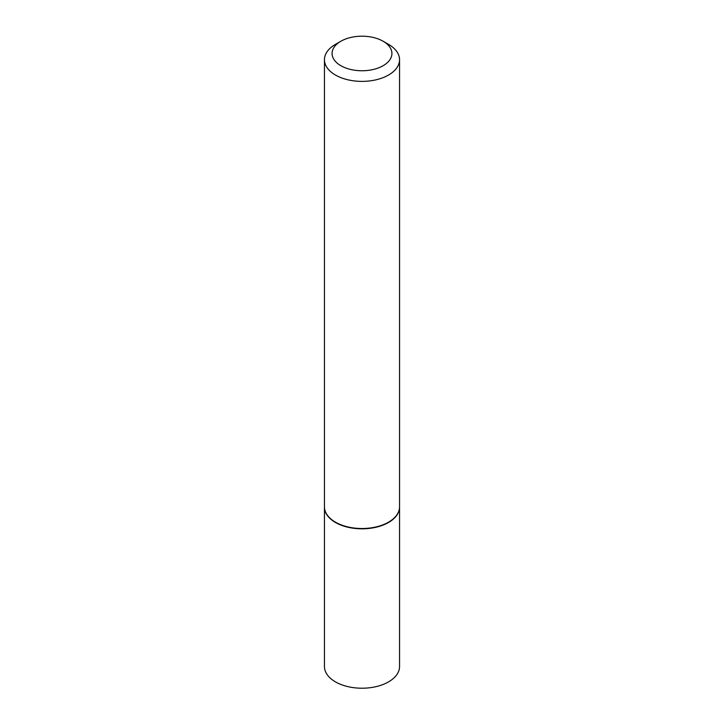 <?xml version="1.0" encoding="UTF-8"?>
<svg xmlns="http://www.w3.org/2000/svg" width="724" height="724" viewBox="0 0 724 724"><rect width="100%" height="100%" fill="white"/><g stroke="black" fill="none" stroke-linecap="round" stroke-linejoin="round"><path stroke-width="1.09" d="M324.452 506.99A37.548 21.684 0 0 0 324.452 507.144L324.452 666.533A37.548 21.684 0 0 0 335.447 681.863A37.548 21.684 0 0 0 376.371 686.569A37.548 21.684 0 0 0 399.548 666.533L399.548 507.144A37.548 21.684 0 0 0 399.548 506.99M324.452 507.144A37.548 21.684 0 0 0 335.447 522.475A37.548 21.684 0 0 0 376.371 527.172A37.548 21.684 0 0 0 399.548 507.144M340.841 41.259A29.919 17.276 0 0 0 340.841 65.694A29.919 17.276 0 0 0 383.159 65.694A29.919 17.276 0 0 0 383.159 41.259A29.919 17.276 0 0 0 340.841 41.259L335.447 44.372A37.548 21.684 0 0 0 324.452 59.703L324.452 506.836A37.548 21.684 0 0 0 335.447 522.158A37.548 21.684 0 0 0 335.447 522.167L335.719 522.321A37.168 21.458 0 0 0 388.281 522.321A37.168 21.458 0 0 0 388.417 522.239M335.447 522.167A37.548 21.684 0 0 0 388.553 522.158A37.548 21.684 0 0 0 399.548 506.836L399.548 59.703A37.548 21.684 0 0 0 388.553 44.372L383.159 41.259L388.553 44.372M324.452 59.703A37.548 21.684 0 0 0 335.447 75.034A37.548 21.684 0 0 0 376.371 79.73A37.548 21.684 0 0 0 399.548 59.703"/></g></svg>
